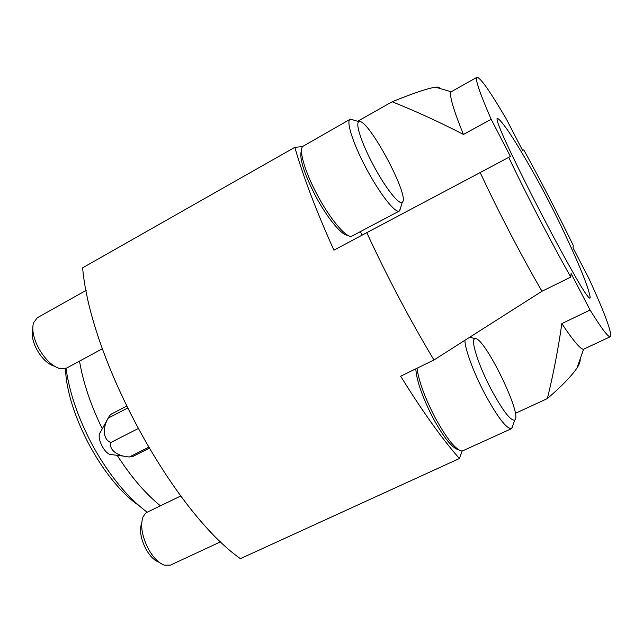 <?xml version="1.0" encoding="UTF-8"?>
<svg xmlns="http://www.w3.org/2000/svg" width="643" height="643" viewBox="0 0 643 643"><rect width="100%" height="100%" fill="white"/><g stroke="black" fill="none" stroke-linecap="round" stroke-linejoin="round"><path stroke-width="0.96" d="M497.417 118.272L497.192 118.288C496.155 119.542 499.989 129.468 508.685 148.051C527.879 188.72 554.869 240.731 575.445 276.747C583.78 291.263 588.626 298.392 589.969 298.151L590.178 297.219C588.409 286.842 578.676 263.011 560.977 225.733C552.522 208.075 543.721 191.067 534.566 174.719C515.059 140.15 502.681 121.334 497.417 118.272M573.226 245.385C557.272 212.68 540.787 180.836 523.772 149.867L522.606 150.446L506.588 119.502C490.231 91.531 480.361 77.465 476.961 77.289C474.831 78.542 479.565 92.552 491.172 119.309L510.454 156.498L508.701 157.374C527.019 195.713 551.276 242.459 570.791 277.085L571.072 273.396L590.073 310.03C601.687 328.734 608.447 337.623 610.344 336.699C612.168 333.066 605.015 313.631 588.867 278.395L573.042 247.836L573.226 245.385M476.961 77.289L451.233 91.756C448.935 94.433 453.002 108.659 463.418 134.443C439.981 122.291 416.23 111.4 392.166 101.771C412.919 93.331 427.338 88.469 435.407 87.183C438.148 86.869 439.555 87.271 439.627 88.388M463.418 134.443L491.172 119.309M610.344 336.699L583.603 349.213C580.653 349.527 573.395 340.991 561.845 323.598L590.073 310.03M561.845 323.598C558.188 349.173 553.366 374.162 547.378 398.564C561.435 386.467 571.281 376.34 576.9 368.174C579.335 364.42 580.42 361.366 580.163 358.995M462.124 451.081L459.399 458.523C441.789 438.47 422.21 411.03 400.661 376.219L433.953 359.984C409.792 319.651 387.407 277.205 366.783 232.662L480.2 172.549C497.947 210.816 522.084 257.152 541.985 291.255L570.791 277.085M433.953 359.984L541.985 291.255M480.2 172.549L508.701 157.374M515.324 413.385L547.378 398.564M459.399 458.523L240.378 558.663C173.224 511.257 90.647 360.184 82.617 267.826L294.824 147.327L302.523 146.612M392.166 101.771L357.645 121.278M362.178 235.113L360.426 231.793M366.783 232.662L333.902 250.167C316.308 211.057 303.279 176.777 294.824 147.327M347.694 235.234C341.931 235.78 326.861 217.575 315.142 195.215C303.472 172.139 298.939 157.165 301.543 150.317M458.499 449.722C452.391 448.388 443.871 437.762 432.94 417.846C422.33 397.044 416.616 380.712 415.796 368.841M117.203 455.324C130.923 476.712 145.326 493.543 160.42 505.824M79.515 361.109C83.196 382.689 90.784 405.243 102.285 428.777M66.004 368.383C69.581 393.395 78.607 419.381 93.09 446.33C109.414 475.515 127.443 497.481 147.191 512.23M400.685 207.536L399.416 210.992C395.549 214.023 379.233 193.294 365.642 167.22C352.83 143.051 345.886 120.94 350.162 119.285L353.754 120.112M399.416 210.992L351.448 236.351C345.653 237.572 329.473 218.186 316.862 194.098C304.999 171.866 298.81 150.566 302.62 146.483L350.162 119.285M372.618 163.788C361.109 142.071 354.944 122.379 359.091 121.704C367.86 117.548 410.588 197.433 402.269 202.215C399.327 205.672 384.803 187.193 372.618 163.788M512.929 425.361L511.555 428.64C506.588 429.01 497.69 417.42 484.854 393.894C473.658 372.739 464.961 349.117 464.905 340.372M511.555 428.64L462.172 451.073C455.847 450.092 446.789 438.872 434.99 417.403C424.742 397.438 418.746 381.058 417.002 368.254M491.276 389.586C478.239 365.047 470.105 338.998 474.952 338.773C483.472 334.866 523.072 415.491 514.754 420.072C510.687 420.996 502.858 410.837 491.276 389.586M220.75 541.727L170.491 565.093L164.327 565.181C158.628 563.043 153.315 557.642 148.404 548.985C141.99 536.262 140.174 525.612 142.963 517.036L145.406 513.403L147.03 512.302L180.755 495.986M158.781 562.119C154.167 560.383 149.883 556.034 145.937 549.082C140.785 538.866 139.33 530.282 141.589 523.33M102.406 348.747L66.486 368.142L60.056 368.688C52.332 366.325 45.235 359.59 38.781 348.474C33.46 338.266 31.7 329.73 33.484 322.874L37.294 317.755L86.178 290.355M54.141 366.084C47.871 364.163 42.157 358.746 36.972 349.816C32.705 341.626 31.282 334.746 32.729 329.192M108.434 417.604L100.356 432.289C95.863 437.264 105.05 455.348 111.705 454.633L125.948 456.426M148.501 447.343L129.428 456.94C119.293 456.626 108.563 450.711 110.837 442.513L137.972 428.672M110.837 442.513C102.35 439.314 102.952 426.711 108.249 418.095L127.427 408.16M126.47 406.207L111.448 413.996L109.487 415.683L108.249 418.095M129.428 456.94L132.988 456.401L149.072 448.316M65.514 368.576C66.534 412.284 102.253 480.417 138.727 505.422M451.233 91.756L435.415 87.167M583.603 349.213L576.924 368.182M359.091 121.704L350.507 119.14M402.269 202.215L399.721 210.783M474.952 338.773L470.097 337.077M514.754 420.072L511.86 428.455"/></g></svg>
